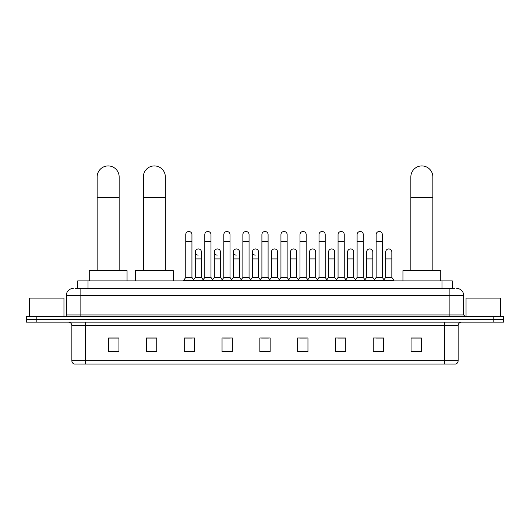 <?xml version="1.0" encoding="UTF-8"?>
<svg xmlns="http://www.w3.org/2000/svg" width="530" height="530" viewBox="0 0 530 530"><rect width="100%" height="100%" fill="white"/><g stroke="black" fill="none" stroke-linecap="round" stroke-linejoin="round"><path stroke-width="0.79" d="M77.711 288.472L77.711 280.913L452.289 280.913L452.289 288.472M75.803 288.472L454.356 288.472M75.644 288.472L80.109 288.472L80.109 295.342L66.363 295.342L66.363 314.933A1.716 1.716 0 0 1 64.647 316.655M73.239 288.472A6.87 6.87 0 0 0 66.363 295.342M456.761 288.472A6.87 6.87 0 0 1 463.637 295.342L463.637 314.933L465.353 316.655M36.809 316.655L26.5 316.655L26.5 319.404L36.809 319.404L26.5 319.404L26.5 322.154L36.809 322.154L36.809 319.404L493.192 319.404L36.809 319.404L36.809 316.655L493.192 316.655L493.192 319.404L503.5 319.404L493.192 319.404L493.192 322.154L36.809 322.154M493.192 322.154L503.5 322.154L503.5 316.655L493.192 316.655M458.139 360.778C458.039 362.427 457.218 363.527 455.661 364.077L444.392 364.077L444.392 360.778L458.139 360.778L458.139 325.586A3.438 3.438 0 0 1 461.57 322.154M444.392 364.077L74.339 364.077A3.438 3.438 0 0 1 71.861 360.778L71.861 325.586C71.663 323.499 70.516 322.353 68.43 322.154M421.363 351.741L421.363 337.994L411.055 337.994L411.055 351.741L421.363 351.741M383.561 351.741L383.561 337.994L373.252 337.994L373.252 351.741L383.561 351.741M345.759 351.741L345.759 337.994L335.45 337.994L335.45 351.741L345.759 351.741M307.956 351.741L307.956 337.994L297.648 337.994L297.648 351.741L307.956 351.741M118.945 351.741L118.945 337.994L108.637 337.994L108.637 351.741L118.945 351.741M156.748 351.741L156.748 337.994L146.439 337.994L146.439 351.741L156.748 351.741M194.55 351.741L194.55 337.994L184.241 337.994L184.241 351.741L194.55 351.741M232.352 351.741L232.352 337.994L222.044 337.994L222.044 351.741L232.352 351.741M270.154 351.741L270.154 337.994L259.846 337.994L259.846 351.741L270.154 351.741M337.716 338.06L344.593 338.06M375.796 338.06L382.667 338.06M223.488 338.06L230.358 338.06M185.407 338.06L192.284 338.06M299.642 338.06L306.512 338.06M261.562 338.06L268.438 338.06M156.748 338.06L146.439 338.06M118.945 338.06L108.637 338.06M421.363 338.06L411.055 338.06M63.958 316.655L63.958 298.092L29.594 298.092L29.594 316.655M97.156 270.605L97.156 176.921A10.998 10.998 0 0 1 108.153 165.923A10.998 10.998 0 0 1 119.151 176.921A10.998 10.998 0 0 0 108.153 165.923M119.151 270.605L119.151 176.921M127.054 280.913L127.054 270.605L89.252 270.605L89.252 280.913M143.345 270.605L143.345 176.921A10.998 10.998 0 0 1 154.343 165.923A10.998 10.998 0 0 1 165.34 176.921A10.998 10.998 0 0 0 154.343 165.923M165.34 270.605L165.34 176.921M173.244 280.913L173.244 270.605L135.441 270.605L135.441 280.913M410.849 270.605L410.849 176.921A10.998 10.998 0 0 1 421.847 165.923A10.998 10.998 0 0 1 432.844 176.921A10.998 10.998 0 0 0 421.847 165.923M432.844 270.605L432.844 176.921M440.748 280.913L440.748 270.605L402.946 270.605L402.946 280.913M185.752 241.461L191.94 241.461L191.94 277.475L185.752 277.475L185.752 234.585A3.094 3.094 0 0 1 189.038 231.497A3.094 3.094 0 0 1 191.94 234.585A3.094 3.094 0 0 0 189.038 231.497M185.752 277.475L183.691 280.224L183.691 280.913M191.94 277.475L194 280.224L183.691 280.224M204.792 277.475L204.792 241.461L210.98 241.461L210.98 277.475L204.792 277.475L202.732 280.224L194 280.224L194 280.913M204.792 241.461L204.792 234.585A3.094 3.094 0 0 1 208.078 231.497A3.094 3.094 0 0 1 210.98 234.585A3.094 3.094 0 0 0 208.078 231.497M210.98 277.475L213.04 280.224L202.732 280.224L202.732 280.913M223.832 277.475L223.832 241.461L230.013 241.461L230.013 277.475L223.832 277.475L221.765 280.224L213.04 280.224L213.04 280.913M223.832 241.461L223.832 234.585A3.094 3.094 0 0 1 227.118 231.497A3.094 3.094 0 0 1 230.013 234.585A3.094 3.094 0 0 0 227.118 231.497M230.013 277.475L232.08 280.224L221.765 280.224L221.765 280.913M242.866 277.475L242.866 241.461L249.054 241.461L249.054 277.475L242.866 277.475L240.805 280.224L232.08 280.224L232.08 280.913M242.866 241.461L242.866 234.585A3.094 3.094 0 0 1 246.159 231.497A3.094 3.094 0 0 1 249.054 234.585A3.094 3.094 0 0 0 246.159 231.497M249.054 277.475L251.114 280.224L240.805 280.224L240.805 280.913M261.906 277.475L261.906 241.461L268.094 241.461L268.094 277.475L261.906 277.475L259.846 280.224L251.114 280.224L251.114 280.913M261.906 241.461L261.906 234.585A3.094 3.094 0 0 1 265.192 231.497A3.094 3.094 0 0 1 268.094 234.585A3.094 3.094 0 0 0 265.192 231.497M268.094 277.475L270.154 280.224L259.846 280.224L259.846 280.913M280.946 277.475L280.946 241.461L287.134 241.461L287.134 277.475L280.946 277.475L278.886 280.224L270.154 280.224L270.154 280.913M280.946 241.461L280.946 234.585A3.094 3.094 0 0 1 284.232 231.497A3.094 3.094 0 0 1 287.134 234.585A3.094 3.094 0 0 0 284.232 231.497M287.134 277.475L289.195 280.224L278.886 280.224L278.886 280.913M299.987 277.475L299.987 241.461L306.168 241.461L306.168 277.475L299.987 277.475L297.92 280.224L289.195 280.224L289.195 280.913M299.987 241.461L299.987 234.585A3.094 3.094 0 0 1 303.273 231.497A3.094 3.094 0 0 1 306.168 234.585A3.094 3.094 0 0 0 303.273 231.497M306.168 277.475L308.235 280.224L297.92 280.224L297.92 280.913M319.02 277.475L319.02 241.461L325.208 241.461L325.208 277.475L319.02 277.475L316.96 280.224L308.235 280.224L308.235 280.913M319.02 241.461L319.02 234.585A3.094 3.094 0 0 1 322.313 231.497A3.094 3.094 0 0 1 325.208 234.585A3.094 3.094 0 0 0 322.313 231.497M325.208 277.475L327.268 280.224L316.96 280.224L316.96 280.913M338.06 277.475L338.06 241.461L344.248 241.461L344.248 277.475L338.06 277.475L336 280.224L327.268 280.224L327.268 280.913M338.06 241.461L338.06 234.585A3.094 3.094 0 0 1 341.346 231.497A3.094 3.094 0 0 1 344.248 234.585A3.094 3.094 0 0 0 341.346 231.497M344.248 277.475L346.309 280.224L336 280.224L336 280.913M357.101 277.475L357.101 241.461L363.288 241.461L363.288 277.475L357.101 277.475L355.04 280.224L346.309 280.224L346.309 280.913M357.101 241.461L357.101 234.585A3.094 3.094 0 0 1 360.387 231.497A3.094 3.094 0 0 1 363.288 234.585A3.094 3.094 0 0 0 360.387 231.497M363.288 277.475L365.349 280.224L355.04 280.224L355.04 280.913M376.141 277.475L376.141 241.461L382.329 241.461L382.329 277.475L376.141 277.475L374.081 280.224L365.349 280.224L365.349 280.913M376.141 241.461L376.141 234.585A3.094 3.094 0 0 1 379.427 231.497A3.094 3.094 0 0 1 382.329 234.585A3.094 3.094 0 0 0 379.427 231.497M382.329 277.475L384.389 280.224L374.081 280.224L374.081 280.913M391.842 277.475L391.842 258.918L385.661 258.918L385.661 277.475L391.842 277.475L393.909 280.224L384.389 280.224L384.389 280.913M198.167 255.129A3.094 3.094 0 0 1 195.272 252.041A3.094 3.094 0 0 1 198.558 248.954A3.094 3.094 0 0 1 201.46 252.041L201.46 258.918L195.272 258.918L195.272 252.041M201.46 258.918L201.46 277.475L195.272 277.475L195.272 258.918M195.272 277.475L193.602 279.694M201.46 277.475L203.123 279.694M217.207 255.129A3.094 3.094 0 0 1 214.312 252.041A3.094 3.094 0 0 1 217.598 248.954A3.094 3.094 0 0 1 220.493 252.041L220.493 258.918L214.312 258.918L214.312 252.041M220.493 258.918L220.493 277.475L214.312 277.475L214.312 258.918M214.312 277.475L212.643 279.694M220.493 277.475L222.163 279.694M236.248 255.129A3.094 3.094 0 0 1 233.346 252.041A3.094 3.094 0 0 1 236.638 248.954A3.094 3.094 0 0 1 239.534 252.041L239.534 258.918L233.346 258.918L233.346 252.041M239.534 258.918L239.534 277.475L233.346 277.475L233.346 258.918M233.346 277.475L231.683 279.694M239.534 277.475L241.203 279.694M255.288 255.129A3.094 3.094 0 0 1 252.386 252.041A3.094 3.094 0 0 1 255.672 248.954A3.094 3.094 0 0 1 258.574 252.041L258.574 258.918L252.386 258.918L252.386 252.041M258.574 258.918L258.574 277.475L252.386 277.475L252.386 258.918M252.386 277.475L250.723 279.694M258.574 277.475L260.243 279.694M271.426 252.041A3.094 3.094 0 0 1 274.712 248.954A3.094 3.094 0 0 1 277.614 252.041L277.614 258.918L271.426 258.918L271.426 252.041M277.614 258.918L277.614 277.475L271.426 277.475L271.426 258.918M271.426 277.475L269.757 279.694M277.614 277.475L279.277 279.694M290.466 252.041A3.094 3.094 0 0 1 293.752 248.954A3.094 3.094 0 0 1 296.654 252.041L296.654 258.918L290.466 258.918L290.466 252.041M296.654 258.918L296.654 277.475L290.466 277.475L290.466 258.918M290.466 277.475L288.797 279.694M296.654 277.475L298.317 279.694M309.507 252.041A3.094 3.094 0 0 1 312.793 248.954A3.094 3.094 0 0 1 315.688 252.041L315.688 258.918L309.507 258.918L309.507 252.041M315.688 258.918L315.688 277.475L309.507 277.475L309.507 258.918M309.507 277.475L307.837 279.694M315.688 277.475L317.357 279.694M328.54 252.041A3.094 3.094 0 0 1 331.833 248.954A3.094 3.094 0 0 1 334.728 252.041L334.728 258.918L328.54 258.918L328.54 252.041M334.728 258.918L334.728 277.475L328.54 277.475L328.54 258.918M328.54 277.475L326.877 279.694M334.728 277.475L336.398 279.694M347.581 252.041A3.094 3.094 0 0 1 350.867 248.954A3.094 3.094 0 0 1 353.768 252.041L353.768 258.918L347.581 258.918L347.581 252.041M353.768 258.918L353.768 277.475L347.581 277.475L347.581 258.918M347.581 277.475L345.918 279.694M353.768 277.475L355.431 279.694M366.621 252.041A3.094 3.094 0 0 1 369.907 248.954A3.094 3.094 0 0 1 372.809 252.041L372.809 258.918L366.621 258.918L366.621 252.041M372.809 258.918L372.809 277.475L366.621 277.475L366.621 258.918M366.621 277.475L364.951 279.694M372.809 277.475L374.471 279.694M385.661 258.918L385.661 252.041A3.094 3.094 0 0 1 388.947 248.954A3.094 3.094 0 0 1 391.842 252.041L391.842 258.918M385.661 277.475L383.992 279.694M393.909 280.224L393.909 280.913M500.406 316.655L500.406 298.092L466.042 298.092L466.042 316.655M88.02 288.472L88.02 280.913M441.98 288.472L441.98 280.913M80.109 316.655L80.109 314.933L463.637 314.933M66.363 314.933L80.109 314.933L80.109 295.342L449.891 295.342L449.891 316.655M463.637 295.342L449.891 295.342L449.891 288.472M444.392 322.154L444.392 325.586L71.861 325.586M458.139 325.586L444.392 325.586L444.392 360.778L85.608 360.778L85.608 364.077M71.861 360.778L85.608 360.778L85.608 322.154M270.154 351.264L259.846 351.264M232.352 351.264L222.044 351.264M194.55 351.264L184.241 351.264M156.748 351.264L146.439 351.264M118.945 351.264L108.637 351.264M307.956 351.264L297.648 351.264M345.759 351.264L335.45 351.264M383.561 351.264L373.252 351.264M421.363 351.264L411.055 351.264M97.156 197.538L119.151 197.538M143.345 197.538L165.34 197.538M410.849 197.538L432.844 197.538M191.94 241.461L191.94 234.585M210.98 241.461L210.98 234.585M230.013 241.461L230.013 234.585M249.054 241.461L249.054 234.585M268.094 241.461L268.094 234.585M287.134 241.461L287.134 234.585M306.168 241.461L306.168 234.585M325.208 241.461L325.208 234.585M344.248 241.461L344.248 234.585M363.288 241.461L363.288 234.585M382.329 241.461L382.329 234.585"/></g></svg>
